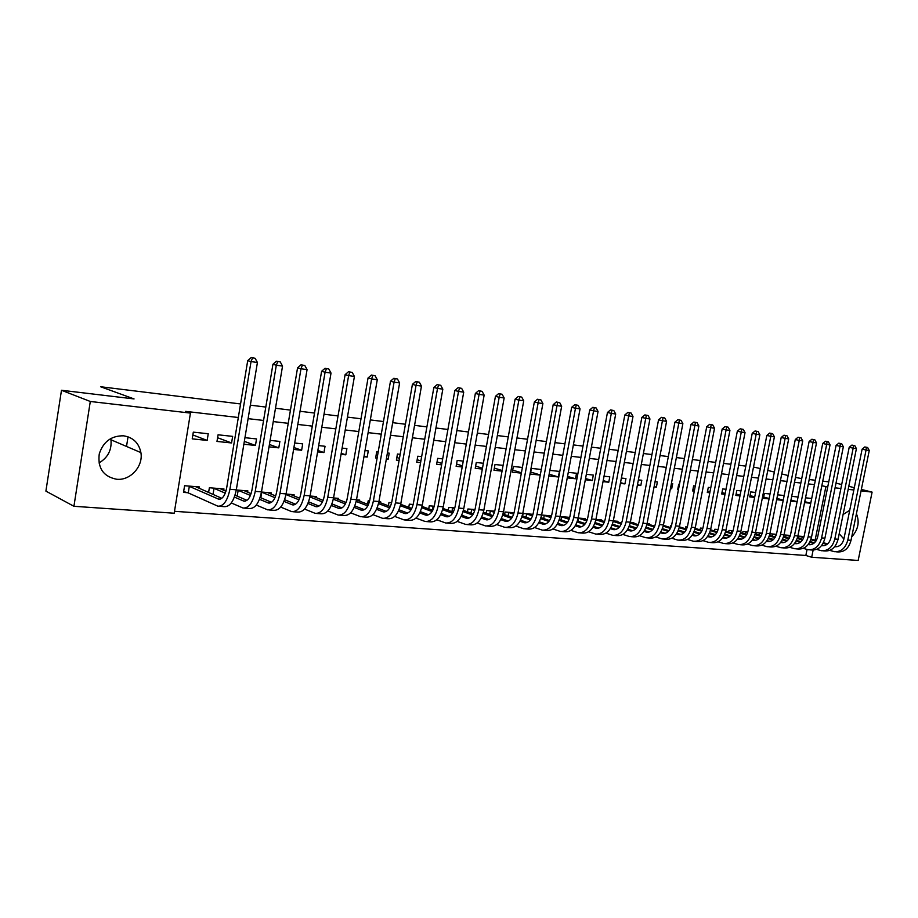 <?xml version="1.0" encoding="UTF-8"?>
<svg xmlns="http://www.w3.org/2000/svg" width="918" height="918" viewBox="0 0 918 918"><rect width="100%" height="100%" fill="white"/><g stroke="black" fill="none" stroke-linecap="round" stroke-linejoin="round"><path stroke-width="1.38" d="M110.734 438.586L110.952 439.779C111.916 449.889 107.922 457.612 98.983 462.97M123.54 435.809C133.121 437.37 138.905 442.969 140.902 452.608C143.426 466.287 130.333 480.803 116.643 479.253C103.367 476.591 97.56 468.157 99.247 453.951C103.229 441.719 111.33 435.671 123.54 435.809M856.414 513.736C859.776 521.929 858.204 529.663 851.709 536.927M174.5 511.303L805.843 555.47L811.696 557.249L813.13 550.1M174.191 513.219L73.922 506.288L90.297 401.476L190.439 413.089L174.191 513.219M90.297 401.476L61.483 390.265L45.9 491.119L73.922 506.288M861.348 489.443L872.1 492.117L858.169 560.462L811.696 557.249M61.483 390.265L134.062 398.928L100.532 386.73L240.55 403.954M250.339 405.159L265.795 407.064M275.48 408.258L290.444 410.094M300.037 411.275L314.518 413.054M324.008 414.225L338.031 415.946M347.429 417.105L361.015 418.78M370.321 419.916L383.472 421.534M392.686 422.67L405.435 424.242M414.557 425.367L426.904 426.881M435.947 427.995L447.915 429.463M456.866 430.565L468.467 431.988M477.337 433.089L488.571 434.466M497.361 435.545L508.262 436.888M516.972 437.955L527.54 439.263M536.158 440.319L546.417 441.581M554.954 442.637L564.903 443.853M573.371 444.897L583.01 446.091M591.41 447.123L600.762 448.271M609.082 449.292L618.158 450.405M626.409 451.426L635.222 452.505M643.392 453.515L651.941 454.559M660.042 455.558L668.338 456.579M676.371 457.566L684.426 458.564M692.39 459.539L700.205 460.503M708.111 461.479L715.684 462.408M723.522 463.372L730.889 464.279M738.657 465.231L745.806 466.114M753.506 467.055L760.322 468.536M223.751 490.338L223.981 488.95L209.373 487.756L208.593 492.507M232.656 436.371L218.071 434.799L216.981 441.443L231.577 442.958L232.656 436.371M271.039 494.091L271.246 492.84L261.469 492.037M269.422 444.496L278.797 447.869L279.875 441.432L270.11 440.388M278.797 447.869L269.031 446.859M316.262 497.694L316.458 496.546L310.077 496.018M317.846 450.44L323.962 452.574L325.041 446.274L318.672 445.597M323.962 452.574L317.594 451.908M359.569 501.148L359.753 500.103L356.482 499.828M346.637 500.895L347.13 499.071M364.067 456.016L367.2 457.072L368.279 450.91L365.02 450.566M355.702 449.568L354.635 455.764M367.2 457.072L363.941 456.739M401.063 504.475L400.833 503.477M388.394 505.795L388.968 502.502L391.653 502.72M408.246 461.261L409.29 455.317M400.156 454.33L397.46 454.043L396.392 460.113L399.101 460.4M428.717 508.859L429.257 505.807L434.237 506.22M442.683 458.897L437.679 458.357L436.624 464.301L441.627 464.818M467.423 511.808L467.928 508.985L475.008 509.559M483.384 463.257L476.281 462.5L475.237 468.318L482.34 469.064M504.59 514.654L505.072 512.026L514.08 512.772M522.388 467.446L513.369 466.47L512.324 472.185L521.355 473.126M551.075 516.547L551.213 515.824L541.62 515.032M549.148 474.193L558.396 476.981L559.429 471.416L549.848 470.383M558.396 476.981L548.815 475.983M585.041 519.29L585.168 518.613L578.179 518.039M585.558 478.519L592.294 480.504L593.315 475.054L586.338 474.296M592.294 480.504L585.317 479.781M617.757 521.929L617.871 521.286L613.304 520.919M620.522 482.627L624.94 483.901L625.95 478.553L621.383 478.06M624.94 483.901L620.373 483.43M649.267 524.476L649.382 523.88L647.052 523.685M654.132 486.54L656.381 487.183L657.391 481.927L655.062 481.675M656.381 487.183L654.064 486.942M679.653 526.932L679.515 526.347M670.404 527.54L670.771 525.635L671.483 525.693M686.469 490.269L687.456 485.152M679.481 484.291L678.723 484.211L677.725 489.397L678.482 489.478M700.055 529.858L700.4 528.068L702.878 528.275M710.784 487.653L708.294 487.378L707.296 492.484L709.798 492.736M728.674 532.119L729.007 530.42L733.103 530.753M740.952 490.889L736.821 490.441L735.846 495.445L739.977 495.881M756.317 534.287L756.639 532.681L762.25 533.14M770.018 493.999L764.384 493.402L763.42 498.325L769.055 498.91M790.364 535.446L784.018 534.93M798.063 497.017L791.695 496.328M797.099 501.825L790.731 501.159M805.843 555.47L807.048 549.48M814.484 484.624L808.31 483.901M800.852 483.029L794.495 482.294M786.967 481.411L780.426 480.653M772.83 479.77L766.094 478.978M758.44 478.094L751.498 477.28M743.787 476.385L736.638 475.558M728.869 474.652L721.502 473.791M713.653 472.873L706.068 471.99M698.162 471.072L690.347 470.165M682.372 469.236L674.317 468.295M666.273 467.354L657.976 466.39M649.864 465.449L641.315 464.451M633.133 463.498L624.32 462.477M616.07 461.513L606.993 460.457M598.662 459.482L589.31 458.392M580.91 457.416L571.26 456.292M562.78 455.305L552.843 454.146M544.282 453.148L534.035 451.954M525.406 450.945L514.826 449.717M506.116 448.707L495.215 447.433M486.425 446.412L475.168 445.104M466.298 444.071L454.697 442.717M445.746 441.673L433.766 440.273M424.724 439.229L412.377 437.783M403.243 436.727L390.494 435.235M381.28 434.168L368.118 432.63M358.812 431.552L345.225 429.968M335.827 428.867L321.793 427.237M312.304 426.124L297.811 424.437M288.218 423.324L273.254 421.58M263.569 420.455L248.101 418.654M238.313 417.506L185.654 411.379L190.439 413.089M804.765 501.653L810.743 503.248L811.696 498.474L805.534 497.808M810.743 503.248L804.57 502.605M804.042 536.571L797.891 536.066M784.167 495.525L777.821 494.836L776.846 499.713L783.203 500.379M769.789 535.355L770.099 533.794L776.433 534.31M755.617 492.461L750.729 491.933L749.754 496.902L754.642 497.407M742.616 533.209L742.937 531.556L747.814 531.958M726.012 489.283L722.684 488.927L721.697 493.976L725.025 494.32M714.491 530.994L714.824 529.25L718.128 529.525M695.282 485.989L693.641 485.806L692.642 490.958L694.295 491.119M685.356 528.711L685.712 526.863L687.33 526.989M670.461 488.422L671.689 488.766L672.687 483.568L671.414 483.43M671.689 488.766L670.415 488.64M664.598 525.716L663.439 525.027M637.494 484.601L640.81 485.553L641.808 480.252L638.389 479.884M640.81 485.553L637.379 485.197M633.649 523.214L633.776 522.594L630.345 522.319M603.218 480.596L608.772 482.225L609.781 476.821L604.033 476.201M608.772 482.225L603.023 481.629M601.554 520.621L601.68 519.967L595.92 519.485M567.531 476.385L575.506 478.76L576.527 473.252L568.276 472.368M575.506 478.76L567.255 477.899M568.231 517.924L568.357 517.224L560.083 516.547M541.287 469.465L531.361 468.409L530.317 474.055L540.254 475.088M522.629 516.042L523.099 513.506L533.014 514.321M503.087 465.369L495.009 464.508L493.964 470.268L502.054 471.118M486.184 513.242L486.678 510.523L494.745 511.188M463.246 461.1L457.175 460.446L456.131 466.333L462.202 466.964M448.271 510.339L448.787 507.413L454.835 507.906M421.649 456.636L417.782 456.223L416.715 462.236L420.593 462.638M408.762 507.344L409.325 504.166L413.18 504.487M386.409 458.679L388.142 459.252L389.209 453.159L387.407 452.964M378.182 451.977L376.701 451.817L375.634 457.956L377.114 458.105M388.142 459.252L386.34 459.069M380.534 502.834L380.706 501.825L378.904 501.676M367.59 504.234L368.187 500.792L369.644 500.918M341.221 453.274L345.822 454.846L346.889 448.615L342.104 448.11M345.822 454.846L341.037 454.353M338.145 499.438L338.34 498.348L333.555 497.946M293.921 447.525L301.632 450.256L302.711 443.876L294.678 443.015M301.632 450.256L293.599 449.418M293.898 495.904L294.104 494.71L286.06 494.056M244.337 441.374L255.456 445.448L256.535 438.93L244.945 437.679M255.456 445.448L243.867 444.232M247.665 492.232L247.883 490.912L236.282 489.96M208.237 433.744L193.308 432.149L192.218 438.861L207.147 440.411L208.237 433.744M199.298 488.399L199.527 486.953L184.587 485.725L183.508 492.392L187.57 492.714M836.023 483.132L841.691 484.543M848.794 486.31L854.302 487.688M821.84 485.737L827.726 486.976M835.07 487.825L840.888 488.502M848.186 489.34L853.832 489.994M861.073 490.843L872.1 492.117M795.47 477.394L801.724 478.634M809.183 479.529L815.356 480.263M822.757 481.147L828.747 481.858M788.137 475.535L781.757 473.929M774.356 472.07L767.781 470.418M843.894 539.05L839.201 533.737M843.08 514.539L849.724 510.259M815.104 540.266L825.856 486.758M128.038 436.807L126.512 446.446M790.96 500.046L797.122 501.698M777.098 498.463L783.249 500.126M763.673 497.04L769.123 498.52M750.006 495.582L754.745 496.868M736.11 494.091L740.103 495.192M721.973 492.587L725.197 493.471M707.583 491.05L710.004 491.715M692.929 489.478L694.524 489.925M678.023 487.883L678.746 488.089M530.684 472.047L540.277 474.962M512.703 470.096L521.413 472.77M494.354 468.111L502.157 470.532M475.639 466.092L482.489 468.237M456.544 464.015L462.397 465.874M437.048 461.892L441.868 463.441M417.162 459.734L420.892 460.939M396.851 457.508L399.456 458.369M376.105 455.248L377.527 455.718M217.589 437.737L231.577 442.958M192.849 434.96L207.147 440.411M867.636 447.502L864.779 446.963L867.636 447.502L869.266 450.486L866.076 450.027L847.807 540.059C845.558 548.161 841.106 552.028 834.416 551.672L829.757 550.375M801.988 536.41L803.916 537.007M811.019 539.073L816.251 540.599M823.4 542.687L827.611 543.915M835.116 546.095L837.101 546.669M798.453 536.112L803.709 537.615M810.812 539.692L815.884 541.172M823.09 543.272L826.992 544.408M834.703 546.646L834.967 546.692C839.442 546.944 842.414 544.363 843.917 538.946L862.117 449.154L864.779 446.963M869.266 450.486L851.02 540.323C848.783 548.413 844.319 552.269 837.641 551.913L836.011 551.787M866.362 447.318L866.076 450.027L862.117 449.154M799.073 536.261L798.683 538.2M854.784 445.632L851.893 445.092L854.784 445.632L856.414 448.638L853.166 448.179L834.818 538.992C832.569 547.162 828.105 551.075 821.415 550.72L816.641 549.377M789.067 535.343L790.283 535.733M797.432 537.833L802.86 539.428M810.055 541.54L814.45 542.825M821.989 545.04L824.135 545.671M785.464 535.045L790.077 536.364M797.226 538.476L802.493 540.014M809.745 542.148L813.818 543.341M821.553 545.602L821.977 545.694C826.441 545.935 829.424 543.33 830.928 537.879L849.207 447.296L851.893 445.092M856.414 448.638L838.088 539.256C835.839 547.415 831.375 551.316 824.685 550.961L823.01 550.834M853.488 445.437L853.166 448.179L849.207 447.296M786.095 535.194L785.693 537.191M841.691 443.727L838.788 443.176L841.691 443.727L843.344 446.756L840.039 446.286L821.599 537.902C819.338 546.153 814.874 550.1 808.196 549.733L803.296 548.356M783.605 536.571L789.228 538.235M796.457 540.369L801.047 541.723M808.62 543.961L810.927 544.638M772.267 533.966L776.192 535.091M783.398 537.225L788.86 538.843M796.147 540.989L800.404 542.251M808.173 544.546L808.747 544.672C813.222 544.913 816.205 542.286 817.708 536.789L836.08 445.402L838.788 443.176M843.344 446.756L824.926 538.178C822.666 546.405 818.202 550.341 811.523 549.985L809.779 549.859M840.372 443.532L840.039 446.286L836.08 445.402M772.887 534.115L772.486 536.158M828.38 441.787L825.454 441.237L828.38 441.787L830.044 444.851L826.682 444.369L808.15 536.8C805.878 545.12 801.414 549.102 794.736 548.746L789.721 547.312M769.525 535.274L775.354 537.007M782.629 539.176L787.403 540.599M795.011 542.859L797.501 543.594M758.83 532.865L762.055 533.783M769.318 535.951L774.987 537.638M782.32 539.818L786.772 541.15M797.122 543.663L795.298 543.64C799.762 543.881 802.745 541.23 804.26 535.676L822.723 443.474L825.454 441.237M830.044 444.851L811.535 537.076C809.274 545.384 804.799 549.354 798.121 548.998L796.319 548.861M827.038 441.592L826.682 444.369L822.723 443.474M759.461 533.014L759.048 535.114M814.828 439.814L811.868 439.252L814.828 439.814L816.504 442.901L813.084 442.407L794.46 535.676C792.188 544.064 787.713 548.092 781.034 547.736L775.894 546.256M755.193 533.955L761.229 535.768M768.55 537.959L773.53 539.44M781.172 541.735L783.846 542.538M745.175 531.74L747.665 532.451M754.986 534.643L760.861 536.41M768.228 538.625L772.887 540.014M780.713 542.366L781.608 542.584C786.072 542.825 789.055 540.14 790.57 534.54L809.125 441.512L811.868 439.252M816.504 442.901L797.903 535.963C795.631 544.34 791.155 548.344 784.488 547.989L782.629 547.851M813.463 439.607L813.084 442.407L809.125 441.512M745.806 531.889L745.382 534.046M801.035 437.794L798.052 437.243L801.035 437.794L802.722 440.915L799.245 440.422L780.529 534.528C778.246 542.997 773.771 547.059 767.104 546.703L761.825 545.177M740.596 532.601L746.839 534.483M754.217 536.709L759.404 538.269M767.081 540.587L769.938 541.448M731.279 530.604L733.012 531.086M740.39 533.312L746.472 535.148M753.896 537.397L758.75 538.866M766.61 541.23L767.678 541.505C772.13 541.746 775.125 539.038 776.651 533.392L795.286 439.527L798.052 437.243M802.722 440.915L784.041 534.815C781.757 543.272 777.282 547.323 770.604 546.967L768.687 546.818M799.635 437.599L799.245 440.422L795.286 439.527M731.921 530.753L731.485 532.968M786.978 435.752L783.983 435.189L786.978 435.752L788.7 438.896L785.142 438.391L766.346 533.369C764.051 541.918 759.576 546.015 752.909 545.659L747.504 544.076M725.725 531.224L732.197 533.186M739.621 535.435L745.014 537.076M752.726 539.417L755.778 540.346M717.142 529.445L718.083 529.686M725.518 531.947L731.83 533.874M739.3 536.146L744.36 537.684M752.255 540.082L753.494 540.415C757.947 540.656 760.942 537.925 762.468 532.211L781.195 437.496L783.983 435.189M788.7 438.896L769.915 533.656C767.632 542.182 763.145 546.279 756.489 545.923L754.493 545.774M785.567 435.545L785.142 438.391L781.195 437.496M717.784 529.594L717.383 531.625M772.681 433.675L769.651 433.101L772.681 433.675L774.402 436.842L770.799 436.325L751.899 532.176C749.604 540.805 745.129 544.948 738.474 544.592L732.92 542.963M710.578 529.801L717.279 531.855M724.75 534.138L730.361 535.86M738.118 538.235L741.365 539.222M710.371 530.558L716.912 532.566M724.428 534.861L729.707 536.491M737.636 538.912L739.047 539.302C743.5 539.543 746.495 536.778 748.032 531.017L766.84 435.43L769.651 433.101M774.402 436.842L755.537 532.474C753.242 541.081 748.767 545.212 742.1 544.867L740.057 544.707M771.235 433.457L770.799 436.325L766.84 435.43M758.107 431.552L755.055 430.978L758.107 431.552L759.852 434.753L756.18 434.225L737.2 530.971C734.893 539.681 730.407 543.858 723.763 543.513L718.071 541.815M695.144 528.343L702.086 530.489M709.603 532.807L715.443 534.609M723.235 537.019L726.689 538.086M694.949 529.124L701.719 531.224M709.281 533.553L714.789 535.263M722.753 537.719L724.348 538.166C728.8 538.407 731.784 535.619 733.321 529.801L752.232 433.319L755.055 430.978M759.852 434.753L740.895 531.281C738.588 539.956 734.113 544.133 727.469 543.777L725.346 543.628M756.639 431.334L756.18 434.225L752.232 433.319M743.27 429.383L740.195 428.809L743.27 429.383L745.037 432.619L741.285 432.08L722.214 529.743C719.896 538.533 715.42 542.745 708.788 542.4L702.947 540.645M679.412 526.863L686.595 529.101M694.169 531.453L700.25 533.347M708.076 535.779L711.748 536.915M679.217 527.666L686.239 529.847M693.847 532.222L699.585 534.012M707.583 536.502L709.373 537.007C713.814 537.248 716.809 534.437 718.346 528.573L737.338 431.185L740.195 428.809M745.037 432.619L725.989 530.053C723.671 538.82 719.196 543.031 712.552 542.687L710.36 542.515M741.767 429.165L741.285 432.08L737.338 431.185M728.158 427.18L725.048 426.606L728.158 427.18L729.925 430.45L726.115 429.899L706.952 528.493C704.634 537.363 700.159 541.62 693.526 541.276L687.536 539.463M663.381 525.337L670.817 527.666M678.448 530.065L684.771 532.05M692.631 534.517L696.521 535.733M663.186 526.163L670.461 528.447M678.127 530.856L684.105 532.738M692.138 535.263L694.123 535.837C698.564 536.066 701.547 533.232 703.096 527.311L722.179 428.993L725.048 426.606M729.925 430.45L710.796 528.802C708.478 537.65 704.003 541.907 697.37 541.563L695.098 541.39M726.62 426.962L726.115 429.899L722.179 428.993M712.747 424.942L709.614 424.357L712.747 424.942L714.537 428.236L710.647 427.673L691.403 527.207C689.074 536.169 684.599 540.472 677.977 540.128L671.827 538.246M647.041 523.753L654.741 526.209M662.417 528.642L668.992 530.719M676.899 533.22L681.018 534.528M646.846 524.626L654.385 527.012M662.096 529.457L668.327 531.442M676.394 533.989L678.586 534.632C683.015 534.873 685.998 532.004 687.548 526.025L706.722 426.767L709.614 424.357M714.537 428.236L695.316 527.529C692.987 536.468 688.511 540.759 681.89 540.415L679.561 540.243M711.186 424.713L710.647 427.673L706.722 426.767M697.049 422.647L693.893 422.062L697.049 422.647L698.862 425.986L694.892 425.413L675.556 525.911C673.215 534.953 668.752 539.302 662.142 538.958L655.819 537.007M631.205 522.388L638.343 524.706M646.088 527.184L652.905 529.365M660.857 531.901L665.217 533.289M630.184 523.053L637.987 525.544M645.756 528.034L652.239 530.111M660.34 532.704L662.762 533.415C667.168 533.645 670.151 530.753 671.712 524.717L690.967 424.495L693.893 422.062M698.862 425.986L679.538 526.232C677.209 535.251 672.733 539.6 666.135 539.256L663.714 539.084M695.454 422.418L694.892 425.413L690.967 424.495M681.041 420.318L677.863 419.721L681.041 420.318L682.866 423.68L678.827 423.095L659.399 524.58C657.058 533.714 652.595 538.109 646.008 537.776L639.513 535.733M615.267 521.08L621.624 523.18M629.427 525.693L636.518 527.976M644.505 530.547L649.106 532.038M613.19 521.435L621.279 524.04M629.094 526.565L635.841 528.745M643.988 531.373L646.616 532.176C651.023 532.406 654.006 529.468 655.567 523.375L674.914 422.188L677.863 419.721M682.866 423.68L663.462 524.912C661.121 534.024 656.657 538.407 650.07 538.074L647.569 537.891M679.423 420.088L678.827 423.095L674.914 422.188M664.724 417.942L661.511 417.346L664.724 417.942L666.571 421.339L662.44 420.742L642.933 523.226C640.58 532.451 636.117 536.892 629.553 536.56L622.886 534.448M599.018 519.749L604.583 521.608M612.444 524.167L619.811 526.553M627.832 529.17L632.686 530.753M595.862 519.772L604.228 522.503M612.111 525.073L619.134 527.357M627.315 530.03L630.173 530.902C634.567 531.132 637.54 528.171 639.112 522.021L658.55 419.824L661.511 417.346M666.571 421.339L647.075 523.57C644.723 532.761 640.271 537.202 633.695 536.869L631.114 536.674M663.071 417.701L662.44 420.742L658.55 419.824M648.085 415.521L644.849 414.913L648.085 415.521L649.944 418.952L645.744 418.344L626.133 521.849C623.781 531.155 619.329 535.653 612.776 535.32L605.926 533.129M582.46 518.383L587.187 519.99M595.116 522.594L602.77 525.107M610.837 527.758L615.955 529.445M578.168 518.085L586.843 520.919M594.784 523.535L602.093 525.934M610.309 528.642L613.408 529.617C617.791 529.835 620.763 526.84 622.324 520.632L641.854 417.426L644.849 414.913M649.944 418.952L630.368 522.193C628.015 531.488 623.563 535.963 616.999 535.63L614.337 535.435M646.398 415.269L645.744 418.344L641.854 417.426M578.512 518.165L577.95 521.16M631.114 413.043L627.843 412.434L631.114 413.043L632.995 416.508L628.704 415.888L609.013 520.437C606.649 529.847 602.208 534.391 595.679 534.058L588.633 531.774M565.591 516.995L569.447 518.337M577.433 520.988L585.386 523.627M593.498 526.324L598.892 528.114M560.898 516.616L569.114 519.29M577.101 521.952L584.709 524.488M592.959 527.23L596.31 528.298C600.682 528.516 603.642 525.498 605.214 519.209L624.825 414.97L627.843 412.434M632.995 416.508L613.327 520.793C610.963 530.179 606.523 534.701 599.982 534.379L597.228 534.173M629.392 412.802L628.704 415.888L624.825 414.97M561.552 516.777L560.978 519.863M613.798 410.53L610.504 409.91L613.798 410.53L615.703 414.018L611.319 413.387L591.536 519.003C589.172 528.504 584.743 533.094 578.237 532.773L570.985 530.397M548.402 515.583L551.339 516.627M559.395 519.336L567.657 522.101M575.816 524.844L581.484 526.748M543.605 515.193L551.007 517.626M559.062 520.345L566.968 522.996M575.265 525.796L578.879 526.955C583.228 527.173 586.189 524.109 587.761 517.775L607.464 412.469L610.504 409.91M615.703 414.018L595.943 519.37C593.579 528.848 589.138 533.427 582.632 533.094L579.774 532.888M612.042 410.266L611.319 413.387L607.464 412.469M544.271 515.365L543.686 518.555M596.138 407.948L592.81 407.328L596.138 407.948L598.054 411.482L593.59 410.839L573.716 517.534C571.34 527.139 566.922 531.786 560.439 531.465L552.992 528.986M530.868 514.149L532.865 514.883M540.989 517.637L549.561 520.552M557.765 523.329L563.721 525.36M525.991 513.747L532.543 515.916M540.656 518.681L548.872 521.481M557.215 524.316L561.093 525.578C565.419 525.796 568.38 522.709 569.952 516.295L589.746 409.921L592.81 407.328M598.054 411.482L578.202 517.913C575.838 527.483 571.409 532.107 564.926 531.786L561.977 531.568M594.348 407.695L593.59 410.839L589.746 409.921M526.645 513.919L526.048 517.224M578.099 405.32L574.748 404.689L578.099 405.32L580.05 408.889L575.483 408.235L555.528 516.042C553.152 525.75 548.735 530.432 542.286 530.122L534.62 527.54M513.001 512.68L514 513.082M522.193 515.893L531.097 518.957M539.348 521.791L545.613 523.937M508.021 512.278L513.678 514.16M521.872 516.983L530.409 519.921M538.786 522.812L542.94 524.178C547.254 524.396 550.203 521.275 551.787 514.791L571.662 407.317L574.748 404.689M580.05 408.889L560.106 516.421C557.731 526.094 553.313 530.776 546.864 530.455L543.823 530.237M576.274 405.056L575.483 408.235L571.662 407.317M508.687 512.439L508.056 515.859M559.705 402.646L556.308 402.004L559.705 402.646L561.667 406.249L557.008 405.584L536.961 514.516C534.574 524.327 530.179 529.066 523.765 528.757L515.87 526.06M503.007 514.103L512.244 517.316M520.552 520.208L527.127 522.491M489.696 510.764L494.423 512.359M502.674 515.227L511.555 518.326M519.978 521.263L524.419 522.755C528.711 522.962 531.648 519.806 533.243 513.265L553.198 404.654L556.308 402.004M561.667 406.249L541.643 514.906C539.256 524.683 534.85 529.411 528.435 529.101L525.291 528.86M557.834 402.371L557.008 405.584L553.198 404.654M490.361 510.936L489.719 514.482M540.909 399.904L537.489 399.261L540.909 399.904L542.894 403.553L538.143 402.864L518.004 512.967C515.618 522.87 511.234 527.666 504.854 527.357L496.73 524.545M483.407 512.267L493 515.641M501.354 518.578L508.251 521.011M470.991 509.238L474.755 510.5M483.086 513.437L492.312 516.696M500.78 519.68L505.52 521.298C509.788 521.504 512.714 518.303 514.309 511.693L534.356 401.946L537.489 399.261M542.894 403.553L522.79 513.357C520.403 523.237 516.008 528.022 509.616 527.712L506.369 527.471M539.015 399.628L538.143 402.864L534.356 401.946M471.668 509.41L471.003 513.082M521.722 397.115L518.268 396.461L521.722 397.115L523.73 400.799L518.877 400.099L498.658 511.372C496.259 521.39 491.899 526.244 485.553 525.934L477.188 522.996M463.395 510.374L473.344 513.919M481.755 516.914L488.984 519.496M451.92 507.665L454.662 508.583M463.062 511.59L472.655 515.021M481.17 518.062L486.219 519.806C490.464 520.013 493.379 516.777 494.974 510.098L515.101 399.169L518.268 396.461M523.73 400.799L503.534 511.774C501.136 521.757 496.764 526.599 490.407 526.289L487.056 526.048M519.783 396.828L518.877 400.099L515.101 399.169M452.597 507.838L451.908 511.659M502.123 394.258L498.646 393.604L502.123 394.258L504.154 397.976L499.197 397.264L478.886 509.742C476.488 519.875 472.139 524.775 465.839 524.476L457.221 521.413M442.935 508.423L453.262 512.152M461.731 515.205L469.316 517.947M432.458 506.07L434.134 506.61M442.614 509.685L452.585 513.3M461.146 516.398L466.516 518.291C470.739 518.498 473.642 515.216 475.237 508.469L495.445 396.335L498.646 393.604M504.154 397.976L483.866 510.156C481.48 520.254 477.119 525.153 470.808 524.844L467.331 524.591M500.138 393.971L499.197 397.264L495.445 396.335M433.135 506.243L432.424 510.213M482.099 391.343L478.588 390.678L482.099 391.343L484.153 395.107L479.081 394.373L458.702 508.09C456.292 518.326 451.966 523.294 445.7 522.996L436.83 519.783M422.028 506.403L432.757 510.328M441.271 513.449L449.212 516.364M412.584 504.441L413.157 504.59M421.718 507.723L432.068 511.533M440.674 514.7L446.389 516.731C450.577 516.937 453.469 513.621 455.064 506.793L475.363 393.443L478.588 390.678M484.153 395.107L463.785 508.503C461.387 518.716 457.049 523.662 450.772 523.363L447.192 523.099M480.08 391.045L479.081 394.373L475.363 393.443M461.639 388.36L458.093 387.694L461.639 388.36L463.716 392.158L458.53 391.412L438.07 506.392C435.66 516.742 431.345 521.768 425.137 521.481L415.992 518.108M400.661 504.326L411.792 508.469M420.364 511.659L428.683 514.746M400.351 505.703L411.103 509.719M419.767 512.944L425.826 515.147C429.991 515.354 432.86 512.003 434.466 505.095L454.846 390.494L458.093 387.694M463.716 392.158L443.268 506.816C440.858 517.144 436.543 522.147 430.312 521.86L426.606 521.585M459.574 388.062L458.53 391.412L454.846 390.494M440.72 385.308L437.14 384.642L440.72 385.308L442.82 389.163L437.53 388.394L416.979 504.659C414.569 515.124 410.277 520.208 404.115 519.921L394.683 516.398M378.813 502.18L390.368 506.541M398.997 509.8L407.707 513.093M378.503 503.615L389.68 507.849M398.389 511.154L404.815 513.529C408.946 513.724 411.803 510.328 413.41 503.351L433.858 387.465L437.14 384.642M442.82 389.163L422.291 505.095C419.882 515.526 415.59 520.598 409.417 520.311L405.584 520.036M438.609 385.009L437.53 388.394L433.858 387.465M419.342 382.198L415.716 381.521L419.342 382.198L421.465 386.088L416.049 385.308L395.417 502.892C393.007 513.472 388.75 518.624 382.634 518.337L372.903 514.631M356.459 499.966L368.451 504.567M377.149 507.906L386.271 511.395M356.161 501.457L367.774 505.933M376.529 509.318L383.345 511.877C387.43 512.072 390.276 508.629 391.883 501.572L412.411 384.378L415.716 381.521M421.465 386.088L400.856 503.339C398.446 513.885 394.178 519.026 388.05 518.739L384.091 518.452M417.174 381.877L416.049 385.308L412.411 384.378M397.471 379.008L393.822 378.319L397.471 379.008L399.617 382.944L394.086 382.152L373.374 501.079C370.964 511.785 366.73 516.995 360.671 516.719L350.642 512.829M334.818 498.049L346.052 502.525M354.807 505.944L364.343 509.662M333.303 499.231L345.375 503.971M354.187 507.424L361.394 510.178C365.444 510.374 368.267 506.897 369.874 499.748L390.483 381.222L393.822 378.319M399.617 382.944L378.927 501.538C376.518 512.21 372.283 517.408 366.213 517.132L362.105 516.823M395.256 378.686L394.086 382.152L390.483 381.222M375.106 375.749L371.411 375.06L375.106 375.749L377.275 379.731L371.606 378.916L350.825 499.231C348.415 510.052 344.216 515.331 338.214 515.067L327.864 510.97M312.866 496.248L323.125 500.413M331.949 503.925L341.932 507.895M309.917 496.925L322.447 501.939M331.318 505.474L338.949 508.457C342.953 508.629 345.753 505.118 347.36 497.889L368.049 377.986L371.411 375.06M377.275 379.731L356.517 499.69C354.096 510.488 349.884 515.755 343.883 515.48L339.637 515.17M372.834 375.428L371.606 378.916L368.049 377.986M352.214 372.421L348.484 371.721L352.214 372.421L354.417 376.449L348.622 375.611L327.76 497.326C325.351 508.285 321.174 513.632 315.253 513.369L304.558 509.054M290.432 494.412L299.67 498.244M308.563 501.848L318.994 506.07M285.968 494.538L299.004 499.84M307.932 503.477L315.987 506.679C319.946 506.862 322.734 503.293 324.341 495.984L345.099 374.682L348.484 371.721M354.417 376.449L333.578 497.808C331.157 508.733 326.98 514.057 321.036 513.793L316.653 513.472M349.896 372.077L348.622 375.611L345.099 374.682M328.793 369.002L325.029 368.302L328.793 369.002L331.019 373.075L325.087 372.226L304.156 495.387C301.735 506.472 297.604 511.888 291.752 511.636L280.701 507.08M267.494 492.53L275.664 495.995M284.626 499.702L295.539 504.211M261.458 492.105L274.998 497.682M283.995 501.412L292.498 504.866C296.411 505.049 299.165 501.435 300.771 494.045L321.61 371.297L325.029 368.302M331.019 373.075L310.112 495.881C307.691 506.931 303.548 512.324 297.673 512.072L293.14 511.739M326.418 368.657L325.087 372.226L321.61 371.297M261.768 492.186L260.827 497.786M304.81 365.513L301.012 364.79L304.81 365.513L307.071 369.633L300.989 368.761L279.99 493.402C277.58 504.625 273.484 510.11 267.7 509.857L256.283 505.049M244.039 490.602L251.084 493.677M260.127 497.487L271.533 502.295M237.487 490.063L250.43 495.445M259.484 499.289L268.458 503.018C272.313 503.19 275.056 499.53 276.662 492.048L297.558 367.843L301.012 364.79M307.071 369.633L286.083 493.907C283.673 505.084 279.565 510.557 273.759 510.305L269.066 509.96M302.389 365.157L300.989 368.761L297.558 367.843M238.175 490.246L237.2 496.133M280.265 361.933L276.421 361.21L280.265 361.933L282.537 366.11L276.318 365.215L255.25 491.371C252.84 502.731 248.778 508.285 243.086 508.044L231.279 502.949M220.045 488.628L225.908 491.268M235.031 495.204L246.953 500.333M213.343 488.078L225.266 493.138M234.388 497.086L243.844 501.125C247.653 501.285 250.362 497.579 251.968 490.005L272.933 364.285L276.421 361.21M282.537 366.11L261.492 491.887C259.083 503.202 255.009 508.744 249.294 508.503L244.429 508.147M277.775 361.577L276.318 365.215L272.933 364.285M214.032 488.273L213.022 494.458M255.112 358.272L251.222 357.538L255.112 358.272L257.419 362.495L251.039 361.577L229.913 489.294C227.503 500.78 223.487 506.415 217.876 506.185L188.247 492.909L183.634 491.612M195.511 486.62L221.789 498.313M188.649 486.058L218.645 499.174C222.397 499.335 225.082 495.582 226.677 487.917L247.711 360.659L251.222 357.538M257.419 362.495L236.305 489.81C233.895 501.274 229.867 506.885 224.233 506.656L219.207 506.277M252.565 357.905L251.039 361.577L247.711 360.659M189.338 486.242L188.247 492.909M836.803 546.715L834.76 546.566M851.02 540.323L847.807 540.059M823.802 545.717L821.599 545.544M838.088 539.256L834.818 538.992M810.583 544.695L808.196 544.512M824.926 538.178L821.599 537.902M811.535 537.076L808.15 536.8M783.433 542.607L780.851 542.4M797.903 535.963L794.46 535.676M769.502 541.528L766.92 541.333M784.041 534.815L780.529 534.528M755.319 540.438L752.737 540.232M769.915 533.656L766.346 533.369M740.883 539.314L738.301 539.118M755.537 532.474L751.899 532.176M726.172 538.189L723.591 537.982M740.895 531.281L737.2 530.971M711.198 537.03L708.627 536.823M725.989 530.053L722.214 529.743M695.947 535.848L693.377 535.653M710.796 528.802L706.952 528.493M680.399 534.655L677.84 534.448M695.316 527.529L691.403 527.207M664.563 533.427L662.004 533.232M679.538 526.232L675.556 525.911M648.429 532.188L645.87 531.992M663.462 524.912L659.399 524.58M631.974 530.914L629.427 530.719M647.075 523.57L642.933 523.226M615.209 529.617L612.673 529.422M630.368 522.193L626.133 521.849M598.1 528.298L595.575 528.102M613.327 520.793L609.013 520.437M580.658 526.955L578.145 526.76M595.943 519.37L591.536 519.003M562.872 525.578L560.359 525.383M578.202 517.913L573.716 517.534M544.707 524.178L542.217 523.983M560.106 516.421L555.528 516.042M526.186 522.755L523.696 522.56M541.643 514.906L536.961 514.516M507.275 521.286L504.797 521.103M522.79 513.357L518.004 512.967M487.963 519.806L485.507 519.611M503.534 511.774L498.658 511.372M468.249 518.28L465.805 518.096M483.866 510.156L478.886 509.742M448.11 516.731L445.689 516.536M463.785 508.503L458.702 508.09M427.536 515.136L425.126 514.952M443.268 506.816L438.07 506.392M406.513 513.518L404.127 513.334M422.291 505.095L416.979 504.659M385.021 511.854L382.657 511.67M400.856 503.339L395.417 502.892M363.058 510.167L360.717 509.983M378.927 501.538L373.374 501.079M340.589 508.423L338.272 508.251M356.517 499.69L350.825 499.231M317.617 506.656L315.322 506.484M333.578 497.808L327.76 497.326M294.104 504.843L291.832 504.671M310.112 495.881L304.156 495.387M270.041 502.984L267.804 502.812M286.083 493.907L279.99 493.402M245.416 501.079L243.201 500.918M261.492 491.887L255.25 491.371M220.194 499.14L218.025 498.967M236.305 489.81L229.913 489.294M140.902 452.608L110.952 439.779M836.023 546.772L834.967 546.692M823.033 545.774L821.977 545.694M809.802 544.753L808.747 544.672M796.354 543.72L795.298 543.64M782.664 542.664L781.608 542.584M768.733 541.586L767.678 541.505M754.55 540.495L753.494 540.415M740.103 539.382L739.047 539.302M725.404 538.246L724.348 538.166M710.429 537.087L709.373 537.007M695.178 535.917L694.123 535.837M679.63 534.712L678.586 534.632M663.794 533.496L662.762 533.415M647.66 532.256L646.616 532.176M631.217 530.983L630.173 530.902M614.44 529.686L613.408 529.617M597.343 528.378L596.31 528.298M579.901 527.024L578.879 526.955M562.114 525.658L561.093 525.578M543.961 524.258L542.94 524.178M525.44 522.824L524.419 522.755M506.529 521.367L505.52 521.298M487.228 519.886L486.219 519.806M467.514 518.36L466.516 518.291M447.376 516.811L446.389 516.731M426.813 515.227L425.826 515.147M405.79 513.61L404.815 513.529M384.309 511.946L383.345 511.877M362.346 510.259L361.394 510.178M339.889 508.526L338.949 508.457M316.917 506.759L315.987 506.679M293.416 504.946L292.498 504.866M269.364 503.087L268.458 503.018M244.739 501.194L243.844 501.125M219.528 499.243L218.645 499.174"/></g></svg>
